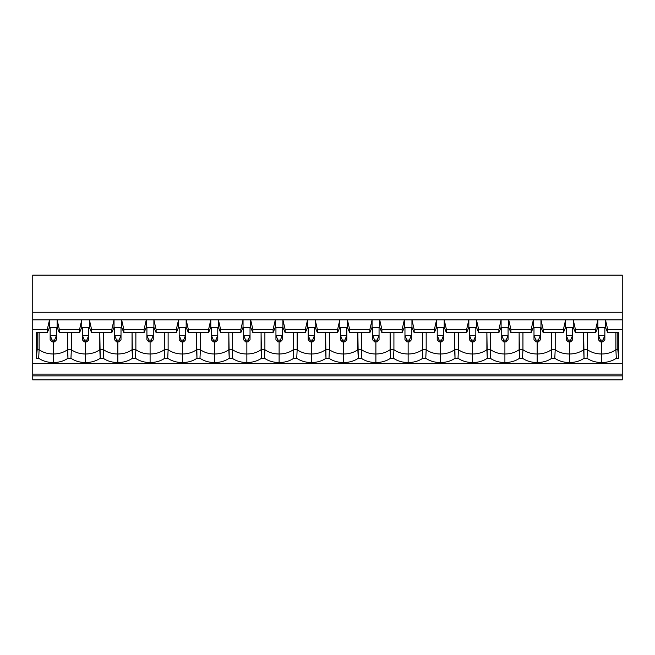 <?xml version="1.0" encoding="UTF-8"?>
<svg xmlns="http://www.w3.org/2000/svg" width="655" height="655" viewBox="0 0 655 655"><rect width="100%" height="100%" fill="white"/><g stroke="black" fill="none" stroke-linecap="round" stroke-linejoin="round"><path stroke-width="0.98" d="M50.148 327.336L50.148 335.376L56.494 335.376L56.494 327.336L56.494 339.863L54.594 341.885L54.594 340.084L52.056 340.084L52.056 341.885L54.594 341.885L52.056 341.885L52.056 340.084L50.148 335.376L50.148 327.336M50.148 339.863L50.148 335.376L50.148 339.863L52.056 341.885L50.148 339.863M50.148 335.376L52.056 340.084L54.594 340.084L56.494 335.376L50.148 335.376M54.594 341.885L56.494 339.863L56.494 335.376L54.594 340.084L54.594 341.885M82.407 327.336L82.407 335.376L88.752 335.376L88.752 327.336L88.752 339.863L86.845 341.885L86.845 340.084L84.307 340.084L84.307 341.885L86.845 341.885L84.307 341.885L84.307 340.084L82.407 335.376L82.407 327.336M82.407 339.863L82.407 335.376L82.407 339.863L84.307 341.885L82.407 339.863M82.407 335.376L84.307 340.084L86.845 340.084L88.752 335.376L82.407 335.376M86.845 341.885L88.752 339.863L88.752 335.376L86.845 340.084L86.845 341.885M114.658 327.336L114.658 335.376L121.011 335.376L121.011 327.336L121.011 339.863L119.104 341.885L119.104 340.084L116.565 340.084L116.565 341.885L119.104 341.885L116.565 341.885L116.565 340.084L114.658 335.376L114.658 327.336M114.658 339.863L114.658 335.376L114.658 339.863L116.565 341.885L114.658 339.863M114.658 335.376L116.565 340.084L119.104 340.084L121.011 335.376L114.658 335.376M119.104 341.885L121.011 339.863L121.011 335.376L119.104 340.084L119.104 341.885M146.916 327.336L146.916 335.376L153.27 335.376L153.27 327.336L153.27 339.863L151.362 341.885L151.362 340.084L148.824 340.084L148.824 341.885L151.362 341.885L148.824 341.885L148.824 340.084L146.916 335.376L146.916 327.336M146.916 339.863L146.916 335.376L146.916 339.863L148.824 341.885L146.916 339.863M146.916 335.376L148.824 340.084L151.362 340.084L153.27 335.376L146.916 335.376M151.362 341.885L153.27 339.863L153.27 335.376L151.362 340.084L151.362 341.885M179.175 327.336L179.175 335.376L185.521 335.376L185.521 327.336L185.521 339.863L183.621 341.885L183.621 340.084L181.075 340.084L181.075 341.885L183.621 341.885L181.075 341.885L181.075 340.084L179.175 335.376L179.175 327.336M179.175 339.863L179.175 335.376L179.175 339.863L181.075 341.885L179.175 339.863M179.175 335.376L181.075 340.084L183.621 340.084L185.521 335.376L179.175 335.376M183.621 341.885L185.521 339.863L185.521 335.376L183.621 340.084L183.621 341.885M211.426 327.336L211.426 335.376L217.779 335.376L217.779 327.336L217.779 339.863L215.872 341.885L215.872 340.084L213.333 340.084L213.333 341.885L215.872 341.885L213.333 341.885L213.333 340.084L211.426 335.376L211.426 327.336M211.426 339.863L211.426 335.376L211.426 339.863L213.333 341.885L211.426 339.863M211.426 335.376L213.333 340.084L215.872 340.084L217.779 335.376L211.426 335.376M215.872 341.885L217.779 339.863L217.779 335.376L215.872 340.084L215.872 341.885M243.685 327.336L243.685 335.376L250.038 335.376L250.038 327.336L250.038 339.863L248.13 341.885L248.13 340.084L245.592 340.084L245.592 341.885L248.13 341.885L245.592 341.885L245.592 340.084L243.685 335.376L243.685 327.336M243.685 339.863L243.685 335.376L243.685 339.863L245.592 341.885L243.685 339.863M243.685 335.376L245.592 340.084L248.13 340.084L250.038 335.376L243.685 335.376M248.13 341.885L250.038 339.863L250.038 335.376L248.13 340.084L248.13 341.885M275.943 327.336L275.943 335.376L282.289 335.376L282.289 327.336L282.289 339.863L280.389 341.885L280.389 340.084L277.843 340.084L277.843 341.885L280.389 341.885L277.843 341.885L277.843 340.084L275.943 335.376L275.943 327.336M275.943 339.863L275.943 335.376L275.943 339.863L277.843 341.885L275.943 339.863M275.943 335.376L277.843 340.084L280.389 340.084L282.289 335.376L275.943 335.376M280.389 341.885L282.289 339.863L282.289 335.376L280.389 340.084L280.389 341.885M308.194 327.336L308.194 335.376L314.547 335.376L314.547 327.336L314.547 339.863L312.64 341.885L312.64 340.084L310.102 340.084L310.102 341.885L312.64 341.885L310.102 341.885L310.102 340.084L308.194 335.376L308.194 327.336M308.194 339.863L308.194 335.376L308.194 339.863L310.102 341.885L308.194 339.863M308.194 335.376L310.102 340.084L312.64 340.084L314.547 335.376L308.194 335.376M312.64 341.885L314.547 339.863L314.547 335.376L312.64 340.084L312.64 341.885M340.453 327.336L340.453 335.376L346.806 335.376L346.806 327.336L346.806 339.863L344.898 341.885L344.898 340.084L342.36 340.084L342.36 341.885L344.898 341.885L342.36 341.885L342.36 340.084L340.453 335.376L340.453 327.336M340.453 339.863L340.453 335.376L340.453 339.863L342.36 341.885L340.453 339.863M340.453 335.376L342.36 340.084L344.898 340.084L346.806 335.376L340.453 335.376M344.898 341.885L346.806 339.863L346.806 335.376L344.898 340.084L344.898 341.885M372.711 327.336L372.711 335.376L379.057 335.376L379.057 327.336L379.057 339.863L377.157 341.885L377.157 340.084L374.611 340.084L374.611 341.885L377.157 341.885L374.611 341.885L374.611 340.084L372.711 335.376L372.711 327.336M372.711 339.863L372.711 335.376L372.711 339.863L374.611 341.885L372.711 339.863M372.711 335.376L374.611 340.084L377.157 340.084L379.057 335.376L372.711 335.376M377.157 341.885L379.057 339.863L379.057 335.376L377.157 340.084L377.157 341.885M404.962 327.336L404.962 335.376L411.315 335.376L411.315 327.336L411.315 339.863L409.408 341.885L409.408 340.084L406.87 340.084L406.87 341.885L409.408 341.885L406.87 341.885L406.87 340.084L404.962 335.376L404.962 327.336M404.962 339.863L404.962 335.376L404.962 339.863L406.87 341.885L404.962 339.863M404.962 335.376L406.87 340.084L409.408 340.084L411.315 335.376L404.962 335.376M409.408 341.885L411.315 339.863L411.315 335.376L409.408 340.084L409.408 341.885M437.221 327.336L437.221 335.376L443.574 335.376L443.574 327.336L443.574 339.863L441.667 341.885L441.667 340.084L439.128 340.084L439.128 341.885L441.667 341.885L439.128 341.885L439.128 340.084L437.221 335.376L437.221 327.336M437.221 339.863L437.221 335.376L437.221 339.863L439.128 341.885L437.221 339.863M437.221 335.376L439.128 340.084L441.667 340.084L443.574 335.376L437.221 335.376M441.667 341.885L443.574 339.863L443.574 335.376L441.667 340.084L441.667 341.885M469.479 327.336L469.479 335.376L475.825 335.376L475.825 327.336L475.825 339.863L473.925 341.885L473.925 340.084L471.379 340.084L471.379 341.885L473.925 341.885L471.379 341.885L471.379 340.084L469.479 335.376L469.479 327.336M469.479 339.863L469.479 335.376L469.479 339.863L471.379 341.885L469.479 339.863M469.479 335.376L471.379 340.084L473.925 340.084L475.825 335.376L469.479 335.376M473.925 341.885L475.825 339.863L475.825 335.376L473.925 340.084L473.925 341.885M501.73 327.336L501.73 335.376L508.083 335.376L508.083 327.336L508.083 339.863L506.176 341.885L506.176 340.084L503.638 340.084L503.638 341.885L506.176 341.885L503.638 341.885L503.638 340.084L501.73 335.376L501.73 327.336M501.73 339.863L501.73 335.376L501.73 339.863L503.638 341.885L501.73 339.863M501.73 335.376L503.638 340.084L506.176 340.084L508.083 335.376L501.73 335.376M506.176 341.885L508.083 339.863L508.083 335.376L506.176 340.084L506.176 341.885M533.989 327.336L533.989 335.376L540.342 335.376L540.342 327.336L540.342 339.863L538.435 341.885L538.435 340.084L535.896 340.084L535.896 341.885L538.435 341.885L535.896 341.885L535.896 340.084L533.989 335.376L533.989 327.336M533.989 339.863L533.989 335.376L533.989 339.863L535.896 341.885L533.989 339.863M533.989 335.376L535.896 340.084L538.435 340.084L540.342 335.376L533.989 335.376M538.435 341.885L540.342 339.863L540.342 335.376L538.435 340.084L538.435 341.885M566.248 327.336L566.248 335.376L572.593 335.376L572.593 327.336L572.593 339.863L570.693 341.885L570.693 340.084L568.155 340.084L568.155 341.885L570.693 341.885L568.155 341.885L568.155 340.084L566.248 335.376L566.248 327.336M566.248 339.863L566.248 335.376L566.248 339.863L568.155 341.885L566.248 339.863M566.248 335.376L568.155 340.084L570.693 340.084L572.593 335.376L566.248 335.376M570.693 341.885L572.593 339.863L572.593 335.376L570.693 340.084L570.693 341.885M598.506 327.336L598.506 335.376L604.852 335.376L604.852 327.336L604.852 339.863L602.944 341.885L602.944 340.084L600.406 340.084L600.406 341.885L602.944 341.885L600.406 341.885L600.406 340.084L598.506 335.376L598.506 327.336M598.506 339.863L598.506 335.376L598.506 339.863L600.406 341.885L598.506 339.863M598.506 335.376L600.406 340.084L602.944 340.084L604.852 335.376L598.506 335.376M602.944 341.885L604.852 339.863L604.852 335.376L602.944 340.084L602.944 341.885M601.675 341.885L601.675 354.003C607.234 353.946 611.975 352.521 615.896 349.737L615.896 332.666L615.896 349.737C611.975 352.521 607.234 353.946 601.675 354.003L601.675 362.551C607.349 362.485 612.22 361.069 616.306 358.285L615.896 349.737L617.804 349.737L617.804 332.666L617.804 349.737L618.779 358.285L616.306 358.285C612.22 361.069 607.349 362.485 601.675 362.551C596.009 362.485 591.129 361.069 587.044 358.285L584.047 358.285L583.646 332.666L583.646 349.737C579.716 352.521 574.975 353.946 569.424 354.003C574.975 353.946 579.716 352.521 583.646 349.737L587.453 349.737L587.044 358.285C591.129 361.069 596.009 362.485 601.675 362.551L601.675 354.003C596.124 353.946 591.383 352.521 587.453 349.737L587.453 332.666L587.453 349.737L583.646 349.737L584.047 358.285C579.97 361.069 575.09 362.485 569.424 362.551C575.09 362.485 579.97 361.069 584.047 358.285L587.044 358.285L587.453 349.737C591.383 352.521 596.124 353.946 601.675 354.003L601.675 341.885M569.424 341.885L569.424 362.551C563.75 362.485 558.879 361.069 554.793 358.285L551.797 358.285L551.387 332.666L551.387 349.737C547.465 352.521 542.725 353.946 537.166 354.003C542.725 353.946 547.465 352.521 551.387 349.737L555.194 349.737L554.793 358.285C558.879 361.069 563.75 362.485 569.424 362.551L569.424 354.003C563.865 353.946 559.124 352.521 555.194 349.737L555.194 332.666L555.194 349.737L551.387 349.737L551.797 358.285C547.711 361.069 542.831 362.485 537.166 362.551C542.831 362.485 547.711 361.069 551.797 358.285L554.793 358.285L555.194 349.737C559.124 352.521 563.865 353.946 569.424 354.003L569.424 341.885M537.166 341.885L537.166 362.551C531.5 362.485 526.62 361.069 522.534 358.285L519.538 358.285L519.128 332.666L519.128 349.737C515.207 352.521 510.466 353.946 504.907 354.003C510.466 353.946 515.207 352.521 519.128 349.737L522.944 349.737L522.534 358.285C526.62 361.069 531.5 362.485 537.166 362.551L537.166 354.003C531.606 353.946 526.866 352.521 522.944 349.737L522.944 332.666L522.944 349.737L519.128 349.737L519.538 358.285C515.452 361.069 510.581 362.485 504.907 362.551C510.581 362.485 515.452 361.069 519.538 358.285L522.534 358.285L522.944 349.737C526.866 352.521 531.606 353.946 537.166 354.003L537.166 341.885M504.907 341.885L504.907 362.551C499.241 362.485 494.361 361.069 490.276 358.285L487.279 358.285L486.878 332.666L486.878 349.737C482.948 352.521 478.207 353.946 472.656 354.003C478.207 353.946 482.948 352.521 486.878 349.737L490.685 349.737L490.276 358.285C494.361 361.069 499.241 362.485 504.907 362.551L504.907 354.003C499.356 353.946 494.615 352.521 490.685 349.737L490.685 332.666L490.685 349.737L486.878 349.737L487.279 358.285C483.202 361.069 478.322 362.485 472.656 362.551C478.322 362.485 483.202 361.069 487.279 358.285L490.276 358.285L490.685 349.737C494.615 352.521 499.356 353.946 504.907 354.003L504.907 341.885M472.656 341.885L472.656 362.551C466.982 362.485 462.111 361.069 458.025 358.285L455.029 358.285L454.619 332.666L454.619 349.737C450.697 352.521 445.957 353.946 440.397 354.003C445.957 353.946 450.697 352.521 454.619 349.737L458.426 349.737L458.025 358.285C462.111 361.069 466.982 362.485 472.656 362.551L472.656 354.003C467.097 353.946 462.356 352.521 458.426 349.737L458.426 332.666L458.426 349.737L454.619 349.737L455.029 358.285C450.943 361.069 446.063 362.485 440.397 362.551C446.063 362.485 450.943 361.069 455.029 358.285L458.025 358.285L458.426 349.737C462.356 352.521 467.097 353.946 472.656 354.003L472.656 341.885M440.397 341.885L440.397 362.551C434.732 362.485 429.852 361.069 425.766 358.285L422.77 358.285L422.36 332.666L422.36 349.737C418.439 352.521 413.698 353.946 408.139 354.003C413.698 353.946 418.439 352.521 422.36 349.737L426.176 349.737L425.766 358.285C429.852 361.069 434.732 362.485 440.397 362.551L440.397 354.003C434.838 353.946 430.098 352.521 426.176 349.737L426.176 332.666L426.176 349.737L422.36 349.737L422.77 358.285C418.684 361.069 413.813 362.485 408.139 362.551C413.813 362.485 418.684 361.069 422.77 358.285L425.766 358.285L426.176 349.737C430.098 352.521 434.838 353.946 440.397 354.003L440.397 341.885M408.139 341.885L408.139 362.551C402.473 362.485 397.593 361.069 393.508 358.285L390.511 358.285L390.11 332.666L390.11 349.737C386.18 352.521 381.439 353.946 375.888 354.003C381.439 353.946 386.18 352.521 390.11 349.737L393.917 349.737L393.508 358.285C397.593 361.069 402.473 362.485 408.139 362.551L408.139 354.003C402.588 353.946 397.839 352.521 393.917 349.737L393.917 332.666L393.917 349.737L390.11 349.737L390.511 358.285C386.425 361.069 381.554 362.485 375.888 362.551C381.554 362.485 386.425 361.069 390.511 358.285L393.508 358.285L393.917 349.737C397.839 352.521 402.588 353.946 408.139 354.003L408.139 341.885M375.888 341.885L375.888 362.551C370.214 362.485 365.343 361.069 361.257 358.285L358.26 358.285L357.851 332.666L357.851 349.737C353.929 352.521 349.18 353.946 343.629 354.003C349.18 353.946 353.929 352.521 357.851 349.737L361.658 349.737L361.257 358.285C365.343 361.069 370.214 362.485 375.888 362.551L375.888 354.003C370.329 353.946 365.588 352.521 361.658 349.737L361.658 332.666L361.658 349.737L357.851 349.737L358.26 358.285C354.175 361.069 349.295 362.485 343.629 362.551C349.295 362.485 354.175 361.069 358.26 358.285L361.257 358.285L361.658 349.737C365.588 352.521 370.329 353.946 375.888 354.003L375.888 341.885M343.629 341.885L343.629 362.551C337.955 362.485 333.084 361.069 328.998 358.285L326.002 358.285L325.592 332.666L325.592 349.737C321.671 352.521 316.93 353.946 311.371 354.003C316.93 353.946 321.671 352.521 325.592 349.737L329.408 349.737L328.998 358.285C333.084 361.069 337.955 362.485 343.629 362.551L343.629 354.003C338.07 353.946 333.329 352.521 329.408 349.737L329.408 332.666L329.408 349.737L325.592 349.737L326.002 358.285C321.916 361.069 317.045 362.485 311.371 362.551C317.045 362.485 321.916 361.069 326.002 358.285L328.998 358.285L329.408 349.737C333.329 352.521 338.07 353.946 343.629 354.003L343.629 341.885M311.371 341.885L311.371 362.551C305.705 362.485 300.825 361.069 296.74 358.285L293.743 358.285L293.342 332.666L293.342 349.737C289.412 352.521 284.671 353.946 279.112 354.003C284.671 353.946 289.412 352.521 293.342 349.737L297.149 349.737L296.74 358.285C300.825 361.069 305.705 362.485 311.371 362.551L311.371 354.003C305.82 353.946 301.071 352.521 297.149 349.737L297.149 332.666L297.149 349.737L293.342 349.737L293.743 358.285C289.657 361.069 284.786 362.485 279.112 362.551C284.786 362.485 289.657 361.069 293.743 358.285L296.74 358.285L297.149 349.737C301.071 352.521 305.82 353.946 311.371 354.003L311.371 341.885M279.112 341.885L279.112 362.551C273.446 362.485 268.575 361.069 264.489 358.285L261.492 358.285L261.083 332.666L261.083 349.737C257.161 352.521 252.412 353.946 246.861 354.003C252.412 353.946 257.161 352.521 261.083 349.737L264.89 349.737L264.489 358.285C268.575 361.069 273.446 362.485 279.112 362.551L279.112 354.003C273.561 353.946 268.82 352.521 264.89 349.737L264.89 332.666L264.89 349.737L261.083 349.737L261.492 358.285C257.407 361.069 252.527 362.485 246.861 362.551C252.527 362.485 257.407 361.069 261.492 358.285L264.489 358.285L264.89 349.737C268.82 352.521 273.561 353.946 279.112 354.003L279.112 341.885M246.861 341.885L246.861 362.551C241.187 362.485 236.316 361.069 232.23 358.285L229.234 358.285L228.824 332.666L228.824 349.737C224.902 352.521 220.162 353.946 214.603 354.003C220.162 353.946 224.902 352.521 228.824 349.737L232.64 349.737L232.23 358.285C236.316 361.069 241.187 362.485 246.861 362.551L246.861 354.003C241.302 353.946 236.561 352.521 232.64 349.737L232.64 332.666L232.64 349.737L228.824 349.737L229.234 358.285C225.148 361.069 220.268 362.485 214.603 362.551C220.268 362.485 225.148 361.069 229.234 358.285L232.23 358.285L232.64 349.737C236.561 352.521 241.302 353.946 246.861 354.003L246.861 341.885M214.603 341.885L214.603 362.551C208.937 362.485 204.057 361.069 199.971 358.285L196.975 358.285L196.574 332.666L196.574 349.737C192.644 352.521 187.903 353.946 182.344 354.003C187.903 353.946 192.644 352.521 196.574 349.737L200.381 349.737L199.971 358.285C204.057 361.069 208.937 362.485 214.603 362.551L214.603 354.003C209.043 353.946 204.303 352.521 200.381 349.737L200.381 332.666L200.381 349.737L196.574 349.737L196.975 358.285C192.889 361.069 188.018 362.485 182.344 362.551C188.018 362.485 192.889 361.069 196.975 358.285L199.971 358.285L200.381 349.737C204.303 352.521 209.043 353.946 214.603 354.003L214.603 341.885M182.344 341.885L182.344 362.551C176.678 362.485 171.798 361.069 167.721 358.285L164.724 358.285L164.315 332.666L164.315 349.737C160.385 352.521 155.644 353.946 150.093 354.003C155.644 353.946 160.385 352.521 164.315 349.737L168.122 349.737L167.721 358.285C171.798 361.069 176.678 362.485 182.344 362.551L182.344 354.003C176.793 353.946 172.052 352.521 168.122 349.737L168.122 332.666L168.122 349.737L164.315 349.737L164.724 358.285C160.639 361.069 155.759 362.485 150.093 362.551C155.759 362.485 160.639 361.069 164.724 358.285L167.721 358.285L168.122 349.737C172.052 352.521 176.793 353.946 182.344 354.003L182.344 341.885M150.093 341.885L150.093 362.551C144.419 362.485 139.548 361.069 135.462 358.285L132.466 358.285L132.056 332.666L132.056 349.737C128.134 352.521 123.394 353.946 117.834 354.003C123.394 353.946 128.134 352.521 132.056 349.737L135.872 349.737L135.462 358.285C139.548 361.069 144.419 362.485 150.093 362.551L150.093 354.003C144.534 353.946 139.793 352.521 135.872 349.737L135.872 332.666L135.872 349.737L132.056 349.737L132.466 358.285C128.38 361.069 123.5 362.485 117.834 362.551C123.5 362.485 128.38 361.069 132.466 358.285L135.462 358.285L135.872 349.737C139.793 352.521 144.534 353.946 150.093 354.003L150.093 341.885M117.834 341.885L117.834 362.551C112.169 362.485 107.289 361.069 103.203 358.285L100.207 358.285L99.806 332.666L99.806 349.737C95.876 352.521 91.135 353.946 85.576 354.003C91.135 353.946 95.876 352.521 99.806 349.737L103.613 349.737L103.203 358.285C107.289 361.069 112.169 362.485 117.834 362.551L117.834 354.003C112.275 353.946 107.535 352.521 103.613 349.737L103.613 332.666L103.613 349.737L99.806 349.737L100.207 358.285C96.121 361.069 91.25 362.485 85.576 362.551C91.25 362.485 96.121 361.069 100.207 358.285L103.203 358.285L103.613 349.737C107.535 352.521 112.275 353.946 117.834 354.003L117.834 341.885M85.576 341.885L85.576 362.551C79.91 362.485 75.03 361.069 70.953 358.285L67.956 358.285L67.547 332.666L67.547 349.737C63.617 352.521 58.876 353.946 53.325 354.003C58.876 353.946 63.617 352.521 67.547 349.737L71.354 349.737L70.953 358.285C75.03 361.069 79.91 362.485 85.576 362.551L85.576 354.003C80.025 353.946 75.284 352.521 71.354 349.737L71.354 332.666L71.354 349.737L67.547 349.737L67.956 358.285C63.871 361.069 58.991 362.485 53.325 362.551C58.991 362.485 63.871 361.069 67.956 358.285L70.953 358.285L71.354 349.737C75.284 352.521 80.025 353.946 85.576 354.003L85.576 341.885M53.325 341.885L53.325 362.551C47.651 362.485 42.78 361.069 38.694 358.285L36.221 358.285L36.221 332.666L47.291 332.666L47.291 329.539L32.75 329.539L32.75 363.656L622.25 363.656L622.25 329.539L607.709 329.539L607.709 332.666L618.779 332.666L618.779 358.285L618.779 332.666L607.709 332.666L605.49 327.336L597.868 327.336L595.649 332.666L595.649 329.539L575.45 329.539L575.45 332.666L595.649 332.666L575.45 332.666L573.231 327.336L565.609 327.336L563.39 332.666L563.39 329.539L543.2 329.539L543.2 332.666L563.39 332.666L543.2 332.666L540.973 327.336L533.358 327.336L531.131 332.666L531.131 329.539L510.941 329.539L510.941 332.666L531.131 332.666L510.941 332.666L508.722 327.336L501.1 327.336L498.873 332.666L498.873 329.539L478.682 329.539L478.682 332.666L498.873 332.666L478.682 332.666L476.463 327.336L468.841 327.336L466.622 332.666L466.622 329.539L446.432 329.539L446.432 332.666L466.622 332.666L446.432 332.666L444.205 327.336L436.59 327.336L434.363 332.666L434.363 329.539L414.173 329.539L414.173 332.666L434.363 332.666L414.173 332.666L411.954 327.336L404.331 327.336L402.104 332.666L402.104 329.539L381.914 329.539L381.914 332.666L402.104 332.666L381.914 332.666L379.695 327.336L372.073 327.336L369.854 332.666L369.854 329.539L349.664 329.539L349.664 332.666L369.854 332.666L349.664 332.666L347.437 327.336L339.822 327.336L337.595 332.666L337.595 329.539L317.405 329.539L317.405 332.666L337.595 332.666L317.405 332.666L315.178 327.336L307.563 327.336L305.336 332.666L305.336 329.539L285.146 329.539L285.146 332.666L305.336 332.666L285.146 332.666L282.927 327.336L275.305 327.336L273.086 332.666L273.086 329.539L252.895 329.539L252.895 332.666L273.086 332.666L252.895 332.666L250.669 327.336L243.046 327.336L240.827 332.666L240.827 329.539L220.637 329.539L220.637 332.666L240.827 332.666L220.637 332.666L218.41 327.336L210.795 327.336L208.568 332.666L208.568 329.539L188.378 329.539L188.378 332.666L208.568 332.666L188.378 332.666L186.159 327.336L178.537 327.336L176.318 332.666L176.318 329.539L156.127 329.539L156.127 332.666L176.318 332.666L156.127 332.666L153.9 327.336L146.278 327.336L144.059 332.666L144.059 329.539L123.869 329.539L123.869 332.666L144.059 332.666L123.869 332.666L121.642 327.336L114.027 327.336L111.8 332.666L111.8 329.539L91.61 329.539L91.61 332.666L111.8 332.666L91.61 332.666L89.391 327.336L81.769 327.336L79.55 332.666L79.55 329.539L59.351 329.539L59.351 332.666L79.55 332.666L59.351 332.666L57.132 327.336L49.51 327.336L47.291 332.666L36.221 332.666L36.221 358.285L38.694 358.285L39.103 349.737L37.196 349.737L36.221 358.285L37.196 349.737L37.196 332.666L37.196 349.737L39.103 349.737L38.694 358.285C42.78 361.069 47.651 362.485 53.325 362.551L53.325 354.003C47.766 353.946 43.025 352.521 39.103 349.737C43.025 352.521 47.766 353.946 53.325 354.003L53.325 341.885M622.25 319.886L605.49 319.886L607.709 329.539L622.25 329.539L622.25 275.116L32.75 275.116L622.25 275.116L622.25 312.247L32.75 312.247L622.25 312.247L622.25 363.656L32.75 363.656L32.75 374.095L622.25 374.095L622.25 363.656L622.25 374.095L32.75 374.095L32.75 375.864L622.25 375.864L622.25 374.095L622.25 375.864L32.75 375.864L32.75 379.884L622.25 379.884L32.75 379.884L32.75 329.539L47.291 329.539L49.51 319.886L57.132 319.886L59.351 329.539L79.55 329.539L81.769 319.886L57.132 319.886L89.391 319.886L91.61 329.539L111.8 329.539L114.027 319.886L89.391 319.886L121.642 319.886L123.869 329.539L144.059 329.539L146.278 319.886L121.642 319.886L153.9 319.886L156.127 329.539L176.318 329.539L178.537 319.886L153.9 319.886L186.159 319.886L188.378 329.539L208.568 329.539L210.795 319.886L186.159 319.886L218.41 319.886L220.637 329.539L240.827 329.539L243.046 319.886L218.41 319.886L250.669 319.886L252.895 329.539L273.086 329.539L275.305 319.886L250.669 319.886L282.927 319.886L285.146 329.539L305.336 329.539L307.563 319.886L282.927 319.886L315.178 319.886L317.405 329.539L337.595 329.539L339.822 319.886L315.178 319.886L347.437 319.886L349.664 329.539L369.854 329.539L372.073 319.886L347.437 319.886L379.695 319.886L381.914 329.539L402.104 329.539L404.331 319.886L379.695 319.886L411.954 319.886L414.173 329.539L434.363 329.539L436.59 319.886L411.954 319.886L444.205 319.886L446.432 329.539L466.622 329.539L468.841 319.886L444.205 319.886L476.463 319.886L478.682 329.539L498.873 329.539L501.1 319.886L476.463 319.886L508.722 319.886L510.941 329.539L531.131 329.539L533.358 319.886L508.722 319.886L540.973 319.886L543.2 329.539L563.39 329.539L565.609 319.886L540.973 319.886L573.231 319.886L575.45 329.539L595.649 329.539L597.868 319.886L573.231 319.886L622.25 319.886M32.75 275.116L32.75 319.886L49.51 319.886L32.75 319.886L32.75 329.539L32.75 275.116M622.25 379.884L622.25 375.864L622.25 379.884M39.103 332.666L39.103 349.737L39.103 332.666M57.132 319.886L57.132 327.336L59.351 332.666L59.351 329.539L57.132 319.886L49.51 319.886L49.51 327.336L57.132 327.336L57.132 319.886M47.291 329.539L47.291 332.666L49.51 327.336L49.51 319.886L47.291 329.539M89.391 319.886L89.391 327.336L91.61 332.666L91.61 329.539L89.391 319.886L81.769 319.886L81.769 327.336L89.391 327.336L89.391 319.886M79.55 329.539L79.55 332.666L81.769 327.336L81.769 319.886L79.55 329.539M121.642 319.886L121.642 327.336L123.869 332.666L123.869 329.539L121.642 319.886L114.027 319.886L114.027 327.336L121.642 327.336L121.642 319.886M111.8 329.539L111.8 332.666L114.027 327.336L114.027 319.886L111.8 329.539M153.9 319.886L153.9 327.336L156.127 332.666L156.127 329.539L153.9 319.886L146.278 319.886L146.278 327.336L153.9 327.336L153.9 319.886M144.059 329.539L144.059 332.666L146.278 327.336L146.278 319.886L144.059 329.539M186.159 319.886L186.159 327.336L188.378 332.666L188.378 329.539L186.159 319.886L178.537 319.886L178.537 327.336L186.159 327.336L186.159 319.886M176.318 329.539L176.318 332.666L178.537 327.336L178.537 319.886L176.318 329.539M218.41 319.886L218.41 327.336L220.637 332.666L220.637 329.539L218.41 319.886L210.795 319.886L210.795 327.336L218.41 327.336L218.41 319.886M208.568 329.539L208.568 332.666L210.795 327.336L210.795 319.886L208.568 329.539M250.669 319.886L250.669 327.336L252.895 332.666L252.895 329.539L250.669 319.886L243.046 319.886L243.046 327.336L250.669 327.336L250.669 319.886M240.827 329.539L240.827 332.666L243.046 327.336L243.046 319.886L240.827 329.539M282.927 319.886L282.927 327.336L285.146 332.666L285.146 329.539L282.927 319.886L275.305 319.886L275.305 327.336L282.927 327.336L282.927 319.886M273.086 329.539L273.086 332.666L275.305 327.336L275.305 319.886L273.086 329.539M315.178 319.886L315.178 327.336L317.405 332.666L317.405 329.539L315.178 319.886L307.563 319.886L307.563 327.336L315.178 327.336L315.178 319.886M305.336 329.539L305.336 332.666L307.563 327.336L307.563 319.886L305.336 329.539M347.437 319.886L347.437 327.336L349.664 332.666L349.664 329.539L347.437 319.886L339.822 319.886L339.822 327.336L347.437 327.336L347.437 319.886M337.595 329.539L337.595 332.666L339.822 327.336L339.822 319.886L337.595 329.539M379.695 319.886L379.695 327.336L381.914 332.666L381.914 329.539L379.695 319.886L372.073 319.886L372.073 327.336L379.695 327.336L379.695 319.886M369.854 329.539L369.854 332.666L372.073 327.336L372.073 319.886L369.854 329.539M411.954 319.886L411.954 327.336L414.173 332.666L414.173 329.539L411.954 319.886L404.331 319.886L404.331 327.336L411.954 327.336L411.954 319.886M402.104 329.539L402.104 332.666L404.331 327.336L404.331 319.886L402.104 329.539M444.205 319.886L444.205 327.336L446.432 332.666L446.432 329.539L444.205 319.886L436.59 319.886L436.59 327.336L444.205 327.336L444.205 319.886M434.363 329.539L434.363 332.666L436.59 327.336L436.59 319.886L434.363 329.539M476.463 319.886L476.463 327.336L478.682 332.666L478.682 329.539L476.463 319.886L468.841 319.886L468.841 327.336L476.463 327.336L476.463 319.886M466.622 329.539L466.622 332.666L468.841 327.336L468.841 319.886L466.622 329.539M508.722 319.886L508.722 327.336L510.941 332.666L510.941 329.539L508.722 319.886L501.1 319.886L501.1 327.336L508.722 327.336L508.722 319.886M498.873 329.539L498.873 332.666L501.1 327.336L501.1 319.886L498.873 329.539M540.973 319.886L540.973 327.336L543.2 332.666L543.2 329.539L540.973 319.886L533.358 319.886L533.358 327.336L540.973 327.336L540.973 319.886M531.131 329.539L531.131 332.666L533.358 327.336L533.358 319.886L531.131 329.539M573.231 319.886L573.231 327.336L575.45 332.666L575.45 329.539L573.231 319.886L565.609 319.886L565.609 327.336L573.231 327.336L573.231 319.886M563.39 329.539L563.39 332.666L565.609 327.336L565.609 319.886L563.39 329.539M617.804 349.737L615.896 349.737L616.306 358.285L618.779 358.285L617.804 349.737M605.49 319.886L605.49 327.336L607.709 332.666L607.709 329.539L605.49 319.886L597.868 319.886L597.868 327.336L605.49 327.336L605.49 319.886M595.649 329.539L595.649 332.666L597.868 327.336L597.868 319.886L595.649 329.539"/></g></svg>
